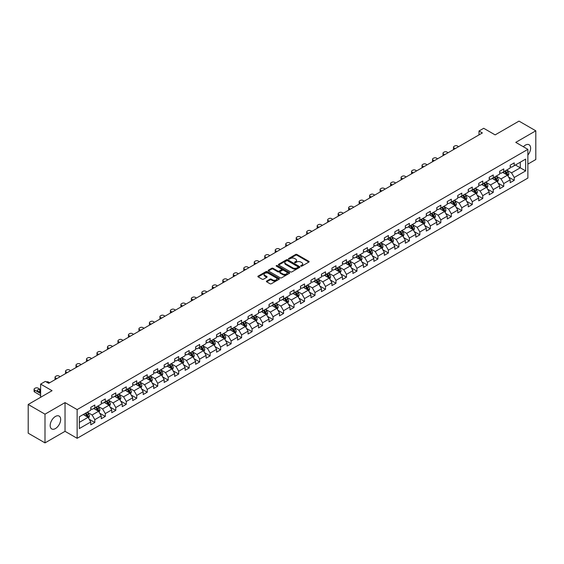 <?xml version="1.0" encoding="UTF-8"?>
<svg xmlns="http://www.w3.org/2000/svg" width="564" height="564" viewBox="0 0 564 564"><rect width="100%" height="100%" fill="white"/><g stroke="black" fill="none" stroke-linecap="round" stroke-linejoin="round"><path stroke-width="0.85" d="M300.908 266.137A0.656 0.374 0 0 0 301.832 266.137L308.839 262.091A0.931 0.536 0 0 0 309.114 261.71A0.931 0.536 0 0 0 308.839 261.329L296.967 254.477A0.931 0.536 0 0 0 295.642 254.477L288.634 258.523A0.656 0.374 0 0 0 289.558 259.052L290.467 258.531A2.989 1.727 0 0 1 294.69 258.531L295.677 259.102A2.989 1.727 0 0 1 296.551 260.321A2.989 1.727 0 0 1 295.677 261.541L294.768 262.063A0.656 0.374 0 0 0 295.691 262.598L296.601 262.077A2.989 1.727 0 0 1 300.823 262.077L301.81 262.648A2.989 1.727 0 0 1 302.685 263.86A2.989 1.727 0 0 1 301.81 265.08L300.908 265.609A0.656 0.374 0 0 0 300.908 266.137L300.908 265.609M55.42 428.569A7.417 4.279 120 0 0 60.263 422.034A7.417 4.279 120 0 0 59.128 416.091A7.417 4.279 120 0 0 55.42 416.465A7.417 4.279 120 0 0 50.577 422.993A7.417 4.279 120 0 0 51.712 428.936A7.417 4.279 120 0 0 55.42 428.569M527.869 155.079A7.417 4.279 120 0 0 529.088 144.765A7.417 4.279 120 0 0 525.38 145.131A7.417 4.279 120 0 0 523.364 146.76M266.68 281.062A0.931 0.536 0 0 0 266.405 281.443A0.931 0.536 0 0 0 266.68 281.824L270.015 283.748A0.931 0.536 0 0 0 271.333 283.748L279.117 279.25A0.931 0.536 0 0 0 279.392 278.87A0.931 0.536 0 0 0 279.117 278.489L267.244 271.637A0.931 0.536 0 0 0 265.926 271.637L258.136 276.127A0.931 0.536 0 0 0 257.868 276.508A0.931 0.536 0 0 0 258.136 276.889L262.161 279.215A0.931 0.536 0 0 0 263.48 279.215L266.814 277.291A0.931 0.536 0 0 0 267.089 276.91A0.931 0.536 0 0 0 266.814 276.529L264.819 275.373A2.496 1.438 0 0 1 264.086 274.358A2.496 1.438 0 0 1 265.63 273.025A2.496 1.438 0 0 1 268.344 273.336L276.163 277.855A2.496 1.438 0 0 1 276.896 278.87A2.496 1.438 0 0 1 275.359 280.202A2.496 1.438 0 0 1 272.638 279.892L271.333 279.138A0.931 0.536 0 0 0 270.015 279.138L266.68 281.062L266.68 281.824M527.869 164.11L535.8 159.527L535.8 130.813L519 121.112L495.136 134.888L483.708 128.289L479.005 131.01L482.368 132.949L48.701 383.323L45.339 381.384L40.636 384.098L40.636 397.289M45 414.173L45 442.888L65.036 431.326L65.036 402.604L45 414.173L28.2 404.473L52.064 390.697L40.636 384.098M65.036 402.604L77.134 409.591L527.869 149.361L527.869 178.076L77.134 438.313L77.134 409.591M535.8 130.813L515.771 142.375L527.869 149.361M290.531 271.897A0.931 0.536 0 0 0 291.849 271.897L299.639 267.406A0.931 0.536 0 0 0 299.907 267.026A0.931 0.536 0 0 0 299.639 266.645L287.76 259.785A0.931 0.536 0 0 0 286.442 259.785L278.658 264.283A0.931 0.536 0 0 0 278.383 264.664A0.931 0.536 0 0 0 278.658 265.045L290.531 271.897M276.642 266.278A0.656 0.374 0 0 1 277.305 266.37L289.367 273.336L281.591 277.826A0.931 0.536 0 0 1 280.273 277.826L268.393 270.967L271.728 269.056L271.728 268.281L268.393 270.205A0.931 0.536 0 0 0 268.126 270.586A0.931 0.536 0 0 0 268.393 270.967L268.393 270.205M271.728 269.056A0.931 0.536 0 0 1 273.046 269.056L273.046 268.281A0.931 0.536 0 0 0 271.728 268.281M273.046 268.281L277.862 271.065A0.931 0.536 0 0 0 279.187 271.065L281.394 269.789A0.931 0.536 0 0 0 281.669 269.409A0.931 0.536 0 0 0 281.394 269.028L276.381 266.13A0.656 0.374 0 0 1 277.305 265.595L289.374 272.567A0.931 0.536 0 0 1 289.649 272.948A0.931 0.536 0 0 1 289.374 273.328L289.374 272.567M45 442.888L28.2 433.187L28.2 404.473M89.197 419.235L94.808 422.478L94.808 419.644L101.259 415.922L101.259 418.749L105.292 416.422L105.292 413.588L111.75 409.866L111.75 412.7L115.782 410.366L115.782 407.539L122.233 403.81L122.233 406.644L126.265 404.317L126.265 401.483L132.716 397.754L132.716 400.588L136.749 398.262L136.749 395.427L143.2 391.705L143.2 394.539L147.239 392.206L147.239 389.379L153.69 385.649L153.69 388.483L157.723 386.157L157.723 383.323L164.173 379.593L164.173 382.427L168.206 380.101L168.206 377.267L174.657 373.544L174.657 376.378L178.689 374.045L178.689 371.218L185.147 367.488L185.147 370.322L189.18 367.996L189.18 365.162L195.63 361.432L195.63 364.266L199.663 361.94L199.663 359.106L206.114 355.383L206.114 358.218L210.146 355.884L210.146 353.05L216.604 349.327L216.604 352.162L220.637 349.835L220.637 347.001L227.088 343.272L227.088 346.106L231.12 343.779L231.12 340.945L237.571 337.223L237.571 340.057L241.603 337.723L241.603 334.889L248.054 331.167L248.054 334.001L252.087 331.674L252.087 328.84L258.545 325.111L258.545 327.945L262.577 325.618L262.577 322.784L269.028 319.062L269.028 321.889L273.061 319.562L273.061 316.728L279.511 313.006L279.511 315.84L283.544 313.513L283.544 310.679L290.002 306.95L290.002 309.784L294.034 307.458L294.034 304.623L300.485 300.901L300.485 303.728L304.518 301.402L304.518 298.567L310.968 294.845L310.968 297.679L315.001 295.353L315.001 292.519L321.452 288.789L321.452 291.623L325.484 289.297L325.484 286.463L331.942 282.74L331.942 285.567L335.975 283.241L335.975 280.407L342.426 276.684L342.426 279.518L346.458 277.185L346.458 274.358L352.909 270.628L352.909 273.462L356.941 271.136L356.941 268.302L363.399 264.579L363.399 267.406L367.432 265.08L367.432 262.246L373.883 258.523L373.883 261.358L377.915 259.024L377.915 256.197L384.366 252.468L384.366 255.302L388.399 252.975L388.399 250.141L394.849 246.419L394.849 249.246L398.882 246.919L398.882 244.085L405.34 240.363L405.34 243.197L409.372 240.863L409.372 238.036L415.823 234.307L415.823 237.141L419.856 234.814L419.856 231.98L426.306 228.251L426.306 231.085L430.339 228.758L430.339 225.924L436.797 222.202L436.797 225.036L440.829 222.702L440.829 219.875L447.28 216.146L447.28 218.98L451.313 216.654L451.313 213.819L457.764 210.09L457.764 212.924L461.796 210.598L461.796 207.763L468.247 204.041L468.247 206.875L472.279 204.542L472.279 201.715L478.737 197.985L478.737 200.819L482.77 198.493L482.77 195.659L489.221 191.929L489.221 194.763L493.253 192.437L493.253 189.603L499.704 185.88L499.704 188.714L503.737 186.381L503.737 183.547L510.194 179.824L510.194 182.658L514.227 180.332L514.227 177.498L525.648 170.899L525.648 159.104L520.276 162.206L520.276 167.797L525.648 170.899M94.808 422.478L90.776 424.805L90.776 421.971L79.348 428.569L79.348 416.775L90.776 410.176L90.776 407.342L94.808 405.015L94.808 407.85L101.259 404.12L101.259 401.286L105.292 398.959L105.292 401.794L111.75 398.064L111.75 395.237L115.782 392.904L115.782 395.738L122.233 392.015L122.233 389.181L126.265 386.855L126.265 389.689L132.716 385.959L132.716 383.125L136.749 380.799L136.749 383.633L143.2 379.903L143.2 377.076L147.239 374.743L147.239 377.577L153.69 373.854L153.69 371.02L157.723 368.694L157.723 371.528L164.173 367.798L164.173 364.964L168.206 362.638L168.206 365.472L174.657 361.743L174.657 358.916L178.689 356.582L178.689 359.416L185.147 355.694L185.147 352.86L189.18 350.533L189.18 353.36L195.63 349.638L195.63 346.804L199.663 344.477L199.663 347.311L206.114 343.582L206.114 340.755L210.146 338.421L210.146 341.255L216.604 337.533L216.604 334.699L220.637 332.372L220.637 335.199L227.088 331.477L227.088 328.643L231.12 326.316L231.12 329.15L237.571 325.421L237.571 322.594L241.603 320.26L241.603 323.094L248.054 319.372L248.054 316.538L252.087 314.211L252.087 317.038L258.545 313.316L258.545 310.482L262.577 308.156L262.577 310.99L269.028 307.26L269.028 304.426L273.061 302.1L273.061 304.934L279.511 301.211L279.511 298.377L283.544 296.051L283.544 298.878L290.002 295.155L290.002 292.321L294.034 289.995L294.034 292.829L300.485 289.099L300.485 286.265L304.518 283.939L304.518 286.773L310.968 283.05L310.968 280.216L315.001 277.89L315.001 280.717L321.452 276.994L321.452 274.16L325.484 271.834L325.484 274.668L331.942 270.939L331.942 268.104L335.975 265.778L335.975 268.612L342.426 264.89L342.426 262.056L346.458 259.722L346.458 262.556L352.909 258.834L352.909 256L356.941 253.673L356.941 256.507L363.399 252.778L363.399 249.944L367.432 247.617L367.432 250.451L373.883 246.729L373.883 243.895L377.915 241.561L377.915 244.395L384.366 240.673L384.366 237.839L388.399 235.512L388.399 238.346L394.849 234.617L394.849 231.783L398.882 229.456L398.882 232.29L405.34 228.568L405.34 225.734L409.372 223.4L409.372 226.234L415.823 222.512L415.823 219.678L419.856 217.351L419.856 220.186L426.306 216.456L426.306 213.622L430.339 211.296L430.339 214.13L436.797 210.4L436.797 207.573L440.829 205.24L440.829 208.074L447.28 204.351L447.28 201.517L451.313 199.191L451.313 202.025L457.764 198.295L457.764 195.461L461.796 193.135L461.796 195.969L468.247 192.239L468.247 189.412L472.279 187.079L472.279 189.913L478.737 186.191L478.737 183.356L482.77 181.03L482.77 183.857L489.221 180.135L489.221 177.3L493.253 174.974L493.253 177.808L499.704 174.079L499.704 171.252L503.737 168.918L503.737 171.752L510.194 168.03L510.194 165.196L514.227 162.869L514.227 165.696L525.648 159.104M93.737 408.47L98.573 411.262L92.122 414.984L87.279 412.192M90.776 408.625L92.122 409.401L94.808 407.85M92.122 414.984L94.808 419.644M98.573 411.262L101.259 415.922M104.22 402.414L109.056 405.206L102.606 408.935L97.769 406.136M101.259 402.569L102.606 403.345L105.292 401.794M102.606 408.935L105.292 413.588M109.056 405.206L111.75 409.866M114.703 396.358L119.547 399.157L113.089 402.879L108.253 400.087M111.75 396.513L113.089 397.289L115.782 395.738M113.089 402.879L115.782 407.539M119.547 399.157L122.233 403.81M125.187 390.309L130.03 393.101L123.579 396.823L118.736 394.032M122.233 390.464L123.579 391.24L126.265 389.689M123.579 396.823L126.265 401.483M130.03 393.101L132.716 397.754M135.677 384.253L140.514 387.045L134.063 390.774L129.219 387.976M132.716 384.408L134.063 385.184L136.749 383.633M134.063 390.774L136.749 395.427M140.514 387.045L143.2 391.705M146.161 378.197L150.997 380.996L144.546 384.719L139.71 381.927M143.2 378.352L144.546 379.128L147.239 377.577M144.546 384.719L147.239 389.379M150.997 380.996L153.69 385.649M156.644 372.148L161.487 374.94L155.029 378.663L150.193 375.871M153.69 372.303L155.029 373.079L157.723 371.528M155.029 378.663L157.723 383.323M161.487 374.94L164.173 379.593M167.134 366.092L171.971 368.884L165.52 372.614L160.677 369.815M164.173 366.248L165.52 367.023L168.206 365.472M165.52 372.614L168.206 377.267M171.971 368.884L174.657 373.544M177.618 360.036L182.454 362.835L176.003 366.558L171.167 363.766M174.657 360.192L176.003 360.967L178.689 359.416M176.003 366.558L178.689 371.218M182.454 362.835L185.147 367.488M188.101 353.988L192.944 356.779L186.487 360.502L181.65 357.71M185.147 354.143L186.487 354.918L189.18 353.36M186.487 360.502L189.18 365.162M192.944 356.779L195.63 361.432M198.584 347.932L203.428 350.723L196.977 354.453L192.134 351.654M195.63 348.087L196.977 348.862L199.663 347.311M196.977 354.453L199.663 359.106M203.428 350.723L206.114 355.383M209.075 341.876L213.911 344.674L207.46 348.397L202.617 345.605M206.114 342.031L207.46 342.806L210.146 341.255M207.46 348.397L210.146 353.05M213.911 344.674L216.604 349.327M219.558 335.827L224.394 338.619L217.944 342.341L213.107 339.549M216.604 335.982L217.944 336.757L220.637 335.199M217.944 342.341L220.637 347.001M224.394 338.619L227.088 343.272M230.041 329.771L234.885 332.563L228.427 336.292L223.591 333.493M227.088 329.926L228.427 330.701L231.12 329.15M228.427 336.292L231.12 340.945M234.885 332.563L237.571 337.223M240.532 323.715L245.368 326.507L238.917 330.236L234.074 327.444M237.571 323.87L238.917 324.645L241.603 323.094M238.917 330.236L241.603 334.889M245.368 326.507L248.054 331.167M251.015 317.659L255.852 320.458L249.401 324.18L244.564 321.388M248.054 317.821L249.401 318.597L252.087 317.038M249.401 324.18L252.087 328.84M255.852 320.458L258.545 325.111M261.499 311.61L266.342 314.402L259.884 318.131L255.048 315.332M258.545 311.765L259.884 312.541L262.577 310.99M259.884 318.131L262.577 322.784M266.342 314.402L269.028 319.062M271.982 305.554L276.825 308.346L270.375 312.075L265.531 309.283M269.028 305.709L270.375 306.485L273.061 304.934M270.375 312.075L273.061 316.728M276.825 308.346L279.511 313.006M282.472 299.498L287.309 302.297L280.858 306.019L276.015 303.228M279.511 299.653L280.858 300.436L283.544 298.878M280.858 306.019L283.544 310.679M287.309 302.297L290.002 306.95M292.956 293.449L297.792 296.241L291.341 299.97L286.505 297.172M290.002 293.604L291.341 294.38L294.034 292.829M291.341 299.97L294.034 304.623M297.792 296.241L300.485 300.901M301.832 293.914L296.988 291.123M304.518 298.567L301.825 293.914L308.282 290.185L303.439 287.393M300.485 287.548L301.832 288.324M308.282 290.185L310.968 294.845M304.518 286.773L301.825 288.324M313.929 281.337L318.766 284.136L312.315 287.859L307.472 285.067M310.968 281.492L312.315 282.275L315.001 280.717M312.315 287.859L315.001 292.519M318.766 284.136L321.452 288.789M324.413 275.288L329.249 278.08L322.798 281.803L317.962 279.011M321.452 275.443L322.798 276.219L325.484 274.668M322.798 281.803L325.484 286.463M329.249 278.08L331.942 282.74M334.896 269.232L339.739 272.024L333.282 275.754L328.445 272.955M331.942 269.388L333.282 270.163L335.975 268.612M333.282 275.754L335.975 280.407M339.739 272.024L342.426 276.684M345.379 263.176L350.223 265.975L343.772 269.698L338.929 266.906M342.426 263.332L343.772 264.107L346.458 262.556M343.772 269.698L346.458 274.358M350.223 265.975L352.909 270.628M355.87 257.128L360.706 259.919L354.255 263.642L349.412 260.85M352.909 257.283L354.255 258.058L356.941 256.507M354.255 263.642L356.941 268.302M360.706 259.919L363.399 264.579M366.353 251.072L371.19 253.863L364.739 257.593L359.902 254.794M363.399 251.227L364.739 252.002L367.432 250.451M364.739 257.593L367.432 262.246M371.19 253.863L373.883 258.523M376.837 245.016L381.68 247.815L375.229 251.537L370.386 248.745M373.883 245.171L375.229 245.946L377.915 244.395M375.229 251.537L377.915 256.197M381.68 247.815L384.366 252.468M387.327 238.967L392.163 241.759L385.713 245.481L380.869 242.689M384.366 239.122L385.713 239.897L388.399 238.346M385.713 245.481L388.399 250.141M392.163 241.759L394.849 246.419M397.81 232.911L402.647 235.703L396.196 239.432L391.36 236.633M394.849 233.066L396.196 233.841L398.882 232.29M396.196 239.432L398.882 244.085M402.647 235.703L405.34 240.363M408.294 226.855L413.137 229.654L406.679 233.376L401.843 230.584M405.34 227.01L406.679 227.786L409.372 226.234M406.679 233.376L409.372 238.036M413.137 229.654L415.823 234.307M418.777 220.806L423.62 223.598L417.17 227.32L412.326 224.528M415.823 220.961L417.17 221.737L419.856 220.186M417.17 227.32L419.856 231.98M423.62 223.598L426.306 228.251M429.267 214.75L434.104 217.542L427.653 221.271L422.817 218.472M426.306 214.905L427.653 215.681L430.339 214.13M427.653 221.271L430.339 225.924M434.104 217.542L436.797 222.202M439.751 208.694L444.587 211.493L438.136 215.215L433.3 212.424M436.797 208.849L438.136 209.625L440.829 208.074M438.136 215.215L440.829 219.875M444.587 211.493L447.28 216.146M450.234 202.645L455.077 205.437L448.627 209.159L443.783 206.368M447.28 202.8L448.627 203.576L451.313 202.025M448.627 209.159L451.313 213.819M455.077 205.437L457.764 210.09M460.725 196.589L465.561 199.381L459.11 203.111L454.267 200.312M457.764 196.744L459.11 197.52L461.796 195.969M459.11 203.111L461.796 207.763M465.561 199.381L468.247 204.041M471.208 190.533L476.044 193.332L469.593 197.055L464.757 194.263M468.247 190.688L469.593 191.464L472.279 189.913M469.593 197.055L472.279 201.715M476.044 193.332L478.737 197.985M481.691 184.484L486.535 187.276L480.077 190.999L475.24 188.207M478.737 184.639L480.077 185.415L482.77 183.857M480.077 190.999L482.77 195.659M486.535 187.276L489.221 191.929M492.175 178.428L497.018 181.22L490.567 184.95L485.724 182.151M489.221 178.584L490.567 179.359L493.253 177.808M490.567 184.95L493.253 189.603M497.018 181.22L499.704 185.88M502.665 172.373L507.501 175.171L501.051 178.894L496.214 176.102M499.704 172.528L501.051 173.303L503.737 171.752M501.051 178.894L503.737 183.547M507.501 175.171L510.194 179.824M515.433 164.998L520.276 167.797L511.534 172.838L506.698 170.046M510.194 166.479L511.534 167.254L514.227 165.696M511.534 172.838L514.227 177.498M65.036 431.326L77.134 438.313M479.005 131.01L479.005 134.888M79.348 422.358L88.09 417.318L83.246 414.519M88.09 417.318L90.776 421.971M508.615 177.089L514.227 180.332M498.125 183.145L503.737 186.381M487.641 189.194L493.253 192.437M477.158 195.25L482.77 198.493M466.668 201.306L472.279 204.542M456.184 207.355L461.796 210.598M445.701 213.411L451.313 216.654M435.218 219.466L440.829 222.702M424.727 225.515L430.339 228.758M414.244 231.571L419.856 234.814M403.761 237.627L409.372 240.863M393.27 243.676L398.882 246.919M382.787 249.732L388.399 252.975M372.303 255.788L377.915 259.024M361.82 261.844L367.432 265.08M351.33 267.893L356.941 271.136M340.846 273.949L346.458 277.185M330.363 280.005L335.975 283.241M319.873 286.054L325.484 289.297M309.389 292.11L315.001 295.353M298.906 298.166L304.518 301.402M288.416 304.215L294.034 307.458M277.932 310.271L283.544 313.513M267.449 316.326L273.061 319.562M256.965 322.375L262.577 325.618M246.475 328.431L252.087 331.674M235.992 334.487L241.603 337.723M225.508 340.536L231.12 343.779M215.018 346.592L220.637 349.835M204.535 352.648L210.146 355.884M194.051 358.697L199.663 361.94M183.568 364.753L189.18 367.996M173.077 370.809L178.689 374.045M162.594 376.858L168.206 380.101M152.111 382.914L157.723 386.157M141.62 388.97L147.239 392.206M131.137 395.019L136.749 398.262M120.654 401.074L126.265 404.317M110.17 407.13L115.782 410.366M99.68 413.179L105.292 416.422M301.169 266.229L301.81 265.856A2.989 1.727 0 0 0 302.685 264.643L302.685 263.86M296.551 260.321L296.551 261.097A2.989 1.727 0 0 1 295.677 262.316L295.028 262.69M308.839 261.329L308.839 262.091L296.967 255.252A0.931 0.536 0 0 0 295.642 255.252L288.895 259.144M299.639 266.645L299.639 267.406L287.76 260.561A0.931 0.536 0 0 0 286.442 260.561L278.665 265.052L278.658 264.283M297.989 267.294A0.656 0.374 0 0 0 297.989 266.758L287.562 260.737A0.656 0.374 0 0 0 286.639 260.737L285.68 261.294A2.989 1.727 0 0 0 284.806 262.514A2.989 1.727 0 0 0 285.68 263.733L292.808 267.844A2.989 1.727 0 0 0 297.031 267.844L297.989 267.294L297.989 268.069A0.656 0.374 0 0 0 298.18 267.801L298.18 267.026M284.806 262.514L284.806 263.289A2.989 1.727 0 0 0 285.68 264.509L285.68 263.733M297.989 268.069L297.031 268.619A2.989 1.727 0 0 1 292.808 268.619L285.68 264.509M273.046 269.056L277.862 271.841A0.931 0.536 0 0 0 279.187 271.841L281.394 270.565A0.931 0.536 0 0 0 281.669 270.184L281.669 269.409M282.86 273.949A2.496 1.438 0 0 0 285.581 274.259A2.496 1.438 0 0 0 287.125 272.927A2.496 1.438 0 0 0 286.392 271.911L283.636 270.318A0.931 0.536 0 0 0 282.317 270.318L280.111 271.594A0.931 0.536 0 0 0 279.836 271.975A0.931 0.536 0 0 0 280.111 272.356L282.86 273.949L282.86 274.724A2.496 1.438 0 0 0 285.581 275.035A2.496 1.438 0 0 0 287.125 273.702L287.125 272.927M279.836 271.975L279.836 272.75A0.931 0.536 0 0 0 280.111 273.131L280.111 272.356M282.86 274.724L280.111 273.131M276.896 278.87L276.896 279.645A2.496 1.438 0 0 1 275.359 280.978A2.496 1.438 0 0 1 272.638 280.668L271.333 279.913A0.931 0.536 0 0 0 270.015 279.913L266.694 281.831M264.086 274.358L264.086 275.133A2.496 1.438 0 0 0 264.819 276.156L264.819 275.373M266.8 277.298L264.819 276.156M279.117 278.489L279.117 279.25L267.244 272.412A0.931 0.536 0 0 0 265.926 272.412L258.15 276.896L258.136 276.127M508.037 176.088L508.834 174.072A2.517 1.452 -120 0 0 508.03 171.928L506.641 170.074M455.247 148.607L454.055 147.916A1.903 1.1 0 0 1 453.498 147.141A1.903 1.1 0 0 1 454.055 146.365L454.725 145.977A1.903 1.1 0 0 1 457.418 145.977L458.602 146.668M504.223 173.275L503.278 172.02M453.653 149.523A1.903 1.1 180 0 1 453.498 149.086L453.498 147.141M504.561 171.28L505.943 173.134A2.517 1.452 60 0 1 506.669 174.65L507.473 174.184A2.517 1.452 -120 0 0 506.754 172.669L505.365 170.814M504.738 171.181L506.275 173.233A1.283 0.74 60 0 1 506.507 173.62L507.473 174.184M497.547 182.144L498.35 180.127A2.517 1.452 -120 0 0 497.547 177.984L496.158 176.13M444.756 154.656L443.572 153.972A1.903 1.1 0 0 1 443.015 153.196A1.903 1.1 0 0 1 443.572 152.421L444.242 152.033A1.903 1.1 0 0 1 446.928 152.033L448.119 152.717M493.74 179.331L492.795 178.069M443.17 155.572A1.903 1.1 180 0 1 443.015 155.135L443.015 153.196M494.071 177.336L495.46 179.183A2.517 1.452 60 0 1 496.179 180.699L496.99 180.233A2.517 1.452 -120 0 0 496.271 178.718L494.882 176.87M494.247 177.23L495.791 179.289A1.283 0.74 60 0 1 496.024 179.676L496.99 180.233M487.063 188.193L487.86 186.183A2.517 1.452 -120 0 0 487.056 184.033L485.674 182.186M434.273 160.712L433.081 160.028A1.903 1.1 0 0 1 432.525 159.252A1.903 1.1 0 0 1 433.081 158.477L433.758 158.089A1.903 1.1 0 0 1 436.444 158.089L437.636 158.773M483.256 185.38L482.312 184.125M432.687 161.628A1.903 1.1 180 0 1 432.525 161.191L432.525 159.252M483.588 183.385L484.977 185.239A2.517 1.452 60 0 1 485.696 186.754L486.499 186.289A2.517 1.452 -120 0 0 485.78 184.773L484.391 182.919M483.764 183.286L485.301 185.337A1.283 0.74 60 0 1 485.534 185.732L486.499 186.289M476.58 194.249L477.377 192.232A2.517 1.452 -120 0 0 476.573 190.089L475.184 188.235M423.79 166.768L422.598 166.077A1.903 1.1 0 0 1 422.041 165.301A1.903 1.1 0 0 1 422.598 164.526L423.268 164.138A1.903 1.1 0 0 1 425.961 164.138L427.145 164.829M472.766 191.436L471.828 190.181M422.203 167.684A1.903 1.1 180 0 1 422.041 167.247L422.041 165.301M473.104 189.441L474.493 191.295A2.517 1.452 60 0 1 475.212 192.81L476.016 192.345A2.517 1.452 -120 0 0 475.297 190.829L473.908 188.975M473.281 189.342L474.817 191.393A1.283 0.74 60 0 1 475.05 191.781L476.016 192.345M466.09 200.305L466.893 198.288A2.517 1.452 -120 0 0 466.09 196.145L464.701 194.291M413.299 172.824L412.115 172.133A1.903 1.1 0 0 1 411.558 171.357A1.903 1.1 0 0 1 412.115 170.582L412.785 170.194A1.903 1.1 0 0 1 415.471 170.194L416.662 170.878M462.283 197.492L461.338 196.23M411.713 173.74A1.903 1.1 180 0 1 411.558 173.296L411.558 171.357M462.614 195.496L464.003 197.344A2.517 1.452 60 0 1 464.729 198.859L465.533 198.394A2.517 1.452 -120 0 0 464.814 196.878L463.425 195.031M462.79 195.391L464.334 197.449A1.283 0.74 60 0 1 464.567 197.837L465.533 198.394M455.606 206.353L456.41 204.344A2.517 1.452 -120 0 0 455.599 202.194L454.217 200.347M402.816 178.873L401.624 178.189A1.903 1.1 0 0 1 401.067 177.413A1.903 1.1 0 0 1 401.624 176.638L402.301 176.25A1.903 1.1 0 0 1 404.987 176.25L406.179 176.934M451.799 203.541L450.855 202.286M401.23 179.789A1.903 1.1 180 0 1 401.067 179.352L401.067 177.413M452.131 201.545L453.519 203.4A2.517 1.452 60 0 1 454.239 204.915L455.049 204.45A2.517 1.452 -120 0 0 454.323 202.934L452.941 201.08M452.307 201.447L453.844 203.498A1.283 0.74 60 0 1 454.076 203.893L455.049 204.45M445.123 212.409L445.92 210.393A2.517 1.452 -120 0 0 445.116 208.25L443.727 206.396M392.332 184.929L391.141 184.238A1.903 1.1 0 0 1 390.584 183.462A1.903 1.1 0 0 1 391.141 182.687L391.811 182.299A1.903 1.1 0 0 1 394.504 182.299L395.695 182.99M441.309 209.596L440.371 208.342M390.746 185.845A1.903 1.1 180 0 1 390.584 185.408L390.584 183.462M441.647 207.601L443.036 209.456A2.517 1.452 60 0 1 443.755 210.971L444.559 210.506A2.517 1.452 -120 0 0 443.84 208.99L442.451 207.136M441.824 207.503L443.36 209.554A1.283 0.74 60 0 1 443.593 209.942L444.559 210.506M434.64 218.465L435.436 216.449A2.517 1.452 -120 0 0 434.632 214.306L433.244 212.452M381.849 190.984L380.658 190.294A1.903 1.1 0 0 1 380.101 189.518A1.903 1.1 0 0 1 380.658 188.743L381.327 188.355A1.903 1.1 0 0 1 384.021 188.355L385.205 189.039M430.825 215.652L429.881 214.391M380.256 191.901A1.903 1.1 180 0 1 380.101 191.457L380.101 189.518M431.164 213.657L432.546 215.504A2.517 1.452 60 0 1 433.272 217.02L434.076 216.555A2.517 1.452 -120 0 0 433.356 215.039L431.968 213.192M431.333 213.552L432.877 215.61A1.283 0.74 60 0 1 433.11 215.998L434.076 216.555M424.149 224.514L424.953 222.505A2.517 1.452 -120 0 0 424.149 220.355L422.76 218.508M371.359 197.033L370.174 196.35A1.903 1.1 0 0 1 369.617 195.574A1.903 1.1 0 0 1 370.174 194.799L370.844 194.411A1.903 1.1 0 0 1 373.53 194.411L374.722 195.095M420.342 221.701L419.397 220.446M369.772 197.95A1.903 1.1 180 0 1 369.617 197.513L369.617 195.574M420.673 219.706L422.062 221.56A2.517 1.452 60 0 1 422.781 223.076L423.592 222.611A2.517 1.452 -120 0 0 422.866 221.095L421.484 219.241M420.85 219.607L422.394 221.659A1.283 0.74 60 0 1 422.626 222.054L423.592 222.611M413.666 230.57L414.462 228.554A2.517 1.452 -120 0 0 413.659 226.411L412.277 224.557M360.875 203.089L359.684 202.398A1.903 1.1 0 0 1 359.127 201.623A1.903 1.1 0 0 1 359.684 200.847L360.361 200.46A1.903 1.1 0 0 1 363.047 200.46L364.238 201.151M409.859 227.757L408.914 226.502M359.289 204.006A1.903 1.1 180 0 1 359.127 203.569L359.127 201.623M410.19 225.762L411.579 227.616A2.517 1.452 60 0 1 412.298 229.132L413.102 228.667A2.517 1.452 -120 0 0 412.383 227.151L410.994 225.297M410.366 225.663L411.903 227.715A1.283 0.74 60 0 1 412.136 228.103L413.102 228.667M403.182 236.626L403.979 234.61A2.517 1.452 -120 0 0 403.175 232.467L401.787 230.613M350.392 209.145L349.201 208.454A1.903 1.1 0 0 1 348.644 207.679A1.903 1.1 0 0 1 349.201 206.903L349.87 206.516A1.903 1.1 0 0 1 352.563 206.516L353.748 207.199M399.368 233.813L398.431 232.551M348.806 210.062A1.903 1.1 180 0 1 348.644 209.618L348.644 207.679M399.707 231.818L401.096 233.665A2.517 1.452 60 0 1 401.815 235.181L402.618 234.716A2.517 1.452 -120 0 0 401.899 233.2L400.51 231.353M399.883 231.712L401.42 233.771A1.283 0.74 60 0 1 401.653 234.159L402.618 234.716M392.692 242.675L393.496 240.666A2.517 1.452 -120 0 0 392.692 238.523L391.303 236.668M339.902 215.194L338.717 214.51A1.903 1.1 0 0 1 338.16 213.735A1.903 1.1 0 0 1 338.717 212.959L339.387 212.572A1.903 1.1 0 0 1 342.073 212.572L343.264 213.255M388.885 239.862L387.94 238.607M338.315 216.111A1.903 1.1 180 0 1 338.16 215.674L338.16 213.735M389.216 237.867L390.605 239.721A2.517 1.452 60 0 1 391.324 241.237L392.135 240.772A2.517 1.452 -120 0 0 391.416 239.256L390.027 237.402M389.393 237.768L390.937 239.827A1.283 0.74 60 0 1 391.169 240.215L392.135 240.772M382.209 248.731L383.005 246.715A2.517 1.452 -120 0 0 382.202 244.572L380.82 242.724M329.418 221.25L328.227 220.566A1.903 1.1 0 0 1 327.67 219.784A1.903 1.1 0 0 1 328.227 219.008L328.904 218.62A1.903 1.1 0 0 1 331.59 218.62L332.781 219.311M378.402 245.918L377.457 244.663M327.832 222.167A1.903 1.1 180 0 1 327.67 221.73L327.67 219.784M378.733 243.923L380.122 245.777A2.517 1.452 60 0 1 380.841 247.293L381.652 246.828A2.517 1.452 -120 0 0 380.926 245.312L379.544 243.458M378.909 243.824L380.446 245.876A1.283 0.74 60 0 1 380.679 246.264L381.652 246.828M371.725 254.787L372.522 252.771A2.517 1.452 -120 0 0 371.718 250.627L370.329 248.773M318.935 227.306L317.743 226.615A1.903 1.1 0 0 1 317.187 225.84A1.903 1.1 0 0 1 317.743 225.064L318.413 224.676A1.903 1.1 0 0 1 321.106 224.676L322.298 225.36M367.911 251.974L366.974 250.712M317.349 228.223A1.903 1.1 180 0 1 317.187 227.778L317.187 225.84M368.25 249.979L369.639 251.826A2.517 1.452 60 0 1 370.358 253.342L371.161 252.876A2.517 1.452 -120 0 0 370.442 251.361L369.053 249.514M368.426 249.873L369.963 251.932A1.283 0.74 60 0 1 370.195 252.319L371.161 252.876M361.242 260.836L362.039 258.827A2.517 1.452 -120 0 0 361.235 256.683L359.846 254.829M308.452 233.355L307.26 232.671A1.903 1.1 0 0 1 306.703 231.896A1.903 1.1 0 0 1 307.26 231.12L307.93 230.732A1.903 1.1 0 0 1 310.623 230.732L311.807 231.416M357.428 258.03L356.483 256.768M306.858 234.272A1.903 1.1 180 0 1 306.703 233.834L306.703 231.896M357.766 256.028L359.148 257.882A2.517 1.452 60 0 1 359.874 259.398L360.678 258.932A2.517 1.452 -120 0 0 359.959 257.417L358.57 255.562M357.936 255.929L359.479 257.988A1.283 0.74 60 0 1 359.712 258.375L360.678 258.932M350.752 266.892L351.555 264.876A2.517 1.452 -120 0 0 350.752 262.732L349.363 260.885M297.961 239.411L296.777 238.727A1.903 1.1 0 0 1 296.22 237.945A1.903 1.1 0 0 1 296.777 237.169L297.447 236.781A1.903 1.1 0 0 1 300.133 236.781L301.324 237.472M346.945 264.079L346 262.824M296.375 240.327A1.903 1.1 180 0 1 296.22 239.89L296.22 237.945M347.276 262.084L348.665 263.938A2.517 1.452 60 0 1 349.384 265.454L350.195 264.988A2.517 1.452 -120 0 0 349.468 263.473L348.087 261.618M347.452 261.985L348.989 264.037A1.283 0.74 60 0 1 349.229 264.431L350.195 264.988M340.268 272.948L341.065 270.931A2.517 1.452 -120 0 0 340.261 268.788L338.879 266.934M287.478 245.467L286.286 244.776A1.903 1.1 0 0 1 285.729 244A1.903 1.1 0 0 1 286.286 243.225L286.963 242.837A1.903 1.1 0 0 1 289.649 242.837L290.841 243.521M336.461 270.135L335.517 268.873M285.892 246.383A1.903 1.1 180 0 1 285.729 245.939L285.729 244M336.793 268.14L338.181 269.994A2.517 1.452 60 0 1 338.901 271.503L339.704 271.037A2.517 1.452 -120 0 0 338.985 269.522L337.596 267.674M336.969 268.034L338.506 270.093A1.283 0.74 60 0 1 338.738 270.48L339.704 271.037M329.785 279.004L330.582 276.987A2.517 1.452 -120 0 0 329.778 274.844L328.389 272.99M276.994 251.516L275.803 250.832A1.903 1.1 0 0 1 275.246 250.056A1.903 1.1 0 0 1 275.803 249.281L276.473 248.893A1.903 1.1 0 0 1 279.166 248.893L280.35 249.577M325.971 276.191L325.033 274.929M275.408 252.432A1.903 1.1 180 0 1 275.246 251.995L275.246 250.056M326.309 274.196L327.691 276.043A2.517 1.452 60 0 1 328.417 277.558L329.221 277.093A2.517 1.452 -120 0 0 328.502 275.577L327.113 273.723M326.486 274.09L328.022 276.148A1.283 0.74 60 0 1 328.255 276.536L329.221 277.093M319.294 285.053L320.098 283.043A2.517 1.452 -120 0 0 319.294 280.893L317.906 279.046M266.504 257.572L265.32 256.888A1.903 1.1 0 0 1 264.763 256.112A1.903 1.1 0 0 1 265.32 255.33L265.989 254.942A1.903 1.1 0 0 1 268.675 254.942L269.867 255.633M315.487 282.24L314.543 280.985M264.918 258.488A1.903 1.1 180 0 1 264.763 258.051L264.763 256.112M315.819 280.245L317.208 282.099A2.517 1.452 60 0 1 317.927 283.614L318.738 283.149A2.517 1.452 -120 0 0 318.018 281.633L316.63 279.779M315.995 280.146L317.539 282.197A1.283 0.74 60 0 1 317.772 282.592L318.738 283.149M308.811 291.109L309.608 289.092A2.517 1.452 -120 0 0 308.804 286.949L307.422 285.095M256.021 263.628L254.829 262.937A1.903 1.1 0 0 1 254.272 262.161A1.903 1.1 0 0 1 254.829 261.386L255.506 260.998A1.903 1.1 0 0 1 258.192 260.998L259.384 261.682M305.004 288.296L304.059 287.034M254.434 264.544A1.903 1.1 180 0 1 254.272 264.1L254.272 262.161M305.336 286.3L306.724 288.155A2.517 1.452 60 0 1 307.443 289.663L308.254 289.198A2.517 1.452 -120 0 0 307.528 287.689L306.146 285.835M305.512 286.202L307.049 288.253A1.283 0.74 60 0 1 307.281 288.641L308.254 289.198M298.328 297.165L299.124 295.148A2.517 1.452 -120 0 0 298.321 293.005L296.932 291.151M245.537 269.677L244.346 268.993A1.903 1.1 0 0 1 243.789 268.217A1.903 1.1 0 0 1 244.346 267.442L245.016 267.054A1.903 1.1 0 0 1 247.709 267.054L248.9 267.738M294.514 294.352L293.576 293.09M243.951 270.593A1.903 1.1 180 0 1 243.789 270.156L243.789 268.217M294.852 292.356L296.241 294.204A2.517 1.452 60 0 1 296.96 295.719L297.764 295.254A2.517 1.452 -120 0 0 297.045 293.738L295.656 291.891M295.028 292.251L296.565 294.309A1.283 0.74 60 0 1 296.798 294.697L297.764 295.254M287.837 303.213L288.641 301.204A2.517 1.452 -120 0 0 287.837 299.054L286.449 297.207M235.054 275.733L233.863 275.049A1.903 1.1 0 0 1 233.306 274.273A1.903 1.1 0 0 1 233.863 273.491L234.532 273.103A1.903 1.1 0 0 1 237.225 273.103L238.41 273.794M284.03 300.401L283.086 299.146M233.461 276.649A1.903 1.1 180 0 1 233.306 276.212L233.306 274.273M284.369 298.405L285.751 300.259A2.517 1.452 60 0 1 286.477 301.775L287.28 301.31A2.517 1.452 -120 0 0 286.561 299.794L285.172 297.94M284.538 298.307L286.082 300.358A1.283 0.74 60 0 1 286.315 300.753L287.28 301.31M277.354 309.269L278.158 307.253A2.517 1.452 -120 0 0 277.354 305.11L275.965 303.256M224.564 281.788L223.379 281.098A1.903 1.1 0 0 1 222.822 280.322A1.903 1.1 0 0 1 223.379 279.547L224.049 279.159A1.903 1.1 0 0 1 226.735 279.159L227.927 279.85M273.547 306.456L272.602 305.202M222.977 282.705A1.903 1.1 180 0 1 222.822 282.261L222.822 280.322M273.878 304.461L275.267 306.315A2.517 1.452 60 0 1 275.986 307.831L276.797 307.359A2.517 1.452 -120 0 0 276.071 305.85L274.689 303.996M274.055 304.363L275.592 306.414A1.283 0.74 60 0 1 275.831 306.802L276.797 307.359M266.871 315.325L267.667 313.309A2.517 1.452 -120 0 0 266.864 311.166L265.482 309.312M214.08 287.837L212.889 287.154A1.903 1.1 0 0 1 212.332 286.378A1.903 1.1 0 0 1 212.889 285.603L213.566 285.215A1.903 1.1 0 0 1 216.252 285.215L217.443 285.899M263.064 312.512L262.119 311.25M212.494 288.754A1.903 1.1 180 0 1 212.332 288.317L212.332 286.378M263.395 310.517L264.784 312.364A2.517 1.452 60 0 1 265.503 313.88L266.307 313.415A2.517 1.452 -120 0 0 265.588 311.899L264.199 310.052M263.571 310.411L265.108 312.47A1.283 0.74 60 0 1 265.341 312.858L266.307 313.415M256.387 321.374L257.184 319.365A2.517 1.452 -120 0 0 256.38 317.215L254.991 315.368M203.597 293.893L202.406 293.209A1.903 1.1 0 0 1 201.849 292.434A1.903 1.1 0 0 1 202.406 291.651L203.075 291.264A1.903 1.1 0 0 1 205.768 291.264L206.953 291.955M252.573 318.561L251.636 317.306M202.004 294.81A1.903 1.1 180 0 1 201.849 294.373L201.849 292.434M252.912 316.566L254.293 318.42A2.517 1.452 60 0 1 255.02 319.936L255.823 319.471A2.517 1.452 -120 0 0 255.104 317.955L253.715 316.101M253.088 316.467L254.625 318.519A1.283 0.74 60 0 1 254.857 318.914L255.823 319.471M245.897 327.43L246.701 325.414A2.517 1.452 -120 0 0 245.897 323.271L244.508 321.417M193.107 299.949L191.922 299.258A1.903 1.1 0 0 1 191.365 298.483A1.903 1.1 0 0 1 191.922 297.707L192.592 297.32A1.903 1.1 0 0 1 195.278 297.32L196.469 298.011M242.09 324.617L241.145 323.362M191.52 300.866A1.903 1.1 180 0 1 191.365 300.422L191.365 298.483M242.421 322.622L243.81 324.476A2.517 1.452 60 0 1 244.529 325.992L245.34 325.52A2.517 1.452 -120 0 0 244.621 324.011L243.232 322.157M242.598 322.523L244.142 324.575A1.283 0.74 60 0 1 244.374 324.963L245.34 325.52M235.414 333.486L236.21 331.47A2.517 1.452 -120 0 0 235.407 329.327L234.025 327.472M182.623 305.998L181.432 305.314A1.903 1.1 0 0 1 180.875 304.539A1.903 1.1 0 0 1 181.432 303.763L182.109 303.376A1.903 1.1 0 0 1 184.795 303.376L185.986 304.059M231.607 330.673L230.662 329.411M181.037 306.915A1.903 1.1 180 0 1 180.875 306.478L180.875 304.539M231.938 328.678L233.327 330.525A2.517 1.452 60 0 1 234.046 332.041L234.857 331.576A2.517 1.452 -120 0 0 234.131 330.06L232.749 328.213M232.114 328.572L233.651 330.631A1.283 0.74 60 0 1 233.884 331.019L234.857 331.576M224.93 339.535L225.727 337.526A2.517 1.452 -120 0 0 224.923 335.376L223.534 333.528M172.14 312.054L170.948 311.37A1.903 1.1 0 0 1 170.391 310.595A1.903 1.1 0 0 1 170.948 309.819L171.618 309.424A1.903 1.1 0 0 1 174.311 309.424L175.503 310.115M221.116 336.722L220.179 335.467M170.554 312.971A1.903 1.1 180 0 1 170.391 312.534L170.391 310.595M221.455 334.727L222.843 336.581A2.517 1.452 60 0 1 223.563 338.097L224.366 337.632A2.517 1.452 -120 0 0 223.647 336.116L222.258 334.262M221.631 334.628L223.168 336.68A1.283 0.74 60 0 1 223.4 337.075L224.366 337.632M214.44 345.591L215.244 343.575A2.517 1.452 -120 0 0 214.44 341.431L213.051 339.577M161.656 318.11L160.465 317.419A1.903 1.1 0 0 1 159.908 316.644A1.903 1.1 0 0 1 160.465 315.868L161.135 315.48A1.903 1.1 0 0 1 163.828 315.48L165.012 316.171M210.633 342.778L209.688 341.523M160.063 319.027A1.903 1.1 180 0 1 159.908 318.589L159.908 316.644M210.971 340.783L212.353 342.637A2.517 1.452 60 0 1 213.079 344.153L213.883 343.688A2.517 1.452 -120 0 0 213.164 342.172L211.775 340.318M211.14 340.684L212.684 342.736A1.283 0.74 60 0 1 212.917 343.123L213.883 343.688M203.957 351.647L204.76 349.631A2.517 1.452 -120 0 0 203.957 347.487L202.568 345.633M151.166 324.159L149.982 323.475A1.903 1.1 0 0 1 149.425 322.7A1.903 1.1 0 0 1 149.982 321.924L150.651 321.536A1.903 1.1 0 0 1 153.337 321.536L154.529 322.22M200.149 348.834L199.205 347.572M149.58 325.075A1.903 1.1 180 0 1 149.425 324.638L149.425 322.7M200.481 346.839L201.87 348.686A2.517 1.452 60 0 1 202.589 350.202L203.4 349.736A2.517 1.452 -120 0 0 202.673 348.221L201.292 346.374M200.657 346.733L202.194 348.792A1.283 0.74 60 0 1 202.434 349.179L203.4 349.736M193.473 357.696L194.27 355.687A2.517 1.452 -120 0 0 193.466 353.536L192.084 351.689M140.683 330.215L139.491 329.531A1.903 1.1 0 0 1 138.934 328.756A1.903 1.1 0 0 1 139.491 327.98L140.168 327.592A1.903 1.1 0 0 1 142.854 327.592L144.046 328.276M189.659 354.883L188.721 353.628M139.096 331.131A1.903 1.1 180 0 1 138.934 330.694L138.934 328.756M189.998 352.888L191.386 354.742A2.517 1.452 60 0 1 192.105 356.258L192.909 355.792A2.517 1.452 -120 0 0 192.19 354.277L190.801 352.422M190.174 352.789L191.711 354.841A1.283 0.74 60 0 1 191.943 355.235L192.909 355.792M182.99 363.752L183.786 361.736A2.517 1.452 -120 0 0 182.983 359.592L181.594 357.738M130.199 336.271L129.008 335.58A1.903 1.1 0 0 1 128.451 334.804A1.903 1.1 0 0 1 129.008 334.029L129.678 333.641A1.903 1.1 0 0 1 132.371 333.641L133.555 334.332M179.176 360.939L178.238 359.684M128.606 337.187A1.903 1.1 180 0 1 128.451 336.75L128.451 334.804M179.514 358.944L180.896 360.798A2.517 1.452 60 0 1 181.622 362.314L182.426 361.848A2.517 1.452 -120 0 0 181.707 360.333L180.318 358.478M179.69 358.845L181.227 360.897A1.283 0.74 60 0 1 181.46 361.284L182.426 361.848M172.499 369.808L173.303 367.791A2.517 1.452 -120 0 0 172.499 365.648L171.111 363.794M119.709 342.32L118.525 341.636A1.903 1.1 0 0 1 117.968 340.86A1.903 1.1 0 0 1 118.525 340.085L119.194 339.697A1.903 1.1 0 0 1 121.88 339.697L123.072 340.381M168.692 366.995L167.748 365.733M118.123 343.243A1.903 1.1 180 0 1 117.968 342.799L117.968 340.86M169.024 365L170.413 366.847A2.517 1.452 60 0 1 171.132 368.362L171.942 367.897A2.517 1.452 -120 0 0 171.223 366.381L169.834 364.534M169.2 364.894L170.744 366.952A1.283 0.74 60 0 1 170.977 367.34L171.942 367.897M162.016 375.857L162.813 373.847A2.517 1.452 -120 0 0 162.009 371.697L160.627 369.85M109.226 348.376L108.034 347.692A1.903 1.1 0 0 1 107.477 346.916A1.903 1.1 0 0 1 108.034 346.141L108.711 345.753A1.903 1.1 0 0 1 111.397 345.753L112.588 346.437M158.209 373.044L157.264 371.789M107.639 349.292A1.903 1.1 180 0 1 107.477 348.855L107.477 346.916M158.54 371.049L159.929 372.903A2.517 1.452 60 0 1 160.648 374.418L161.459 373.953A2.517 1.452 -120 0 0 160.733 372.437L159.351 370.583M158.717 370.95L160.254 373.001A1.283 0.74 60 0 1 160.486 373.396L161.459 373.953M151.533 381.913L152.329 379.896A2.517 1.452 -120 0 0 151.526 377.753L150.137 375.899M98.742 354.432L97.551 353.741A1.903 1.1 0 0 1 96.994 352.965A1.903 1.1 0 0 1 97.551 352.19L98.221 351.802A1.903 1.1 0 0 1 100.914 351.802L102.098 352.493M147.719 379.1L146.781 377.845M97.156 355.348A1.903 1.1 180 0 1 96.994 354.911L96.994 352.965M148.057 377.104L149.446 378.959A2.517 1.452 60 0 1 150.165 380.474L150.969 380.009A2.517 1.452 -120 0 0 150.25 378.493L148.861 376.639M148.233 377.006L149.77 379.057A1.283 0.74 60 0 1 150.003 379.445L150.969 380.009M141.042 387.969L141.846 385.952A2.517 1.452 -120 0 0 141.042 383.809L139.653 381.955M88.259 360.488L87.067 359.797A1.903 1.1 0 0 1 86.511 359.021A1.903 1.1 0 0 1 87.067 358.246L87.737 357.858A1.903 1.1 0 0 1 90.423 357.858L91.615 358.542M137.235 385.156L136.291 383.894M86.666 361.404A1.903 1.1 180 0 1 86.511 360.96L86.511 359.021M137.574 383.16L138.956 385.008A2.517 1.452 60 0 1 139.682 386.523L140.485 386.058A2.517 1.452 -120 0 0 139.766 384.542L138.377 382.695M137.743 383.055L139.287 385.113A1.283 0.74 60 0 1 139.519 385.501L140.485 386.058M130.559 394.017L131.363 392.008A2.517 1.452 -120 0 0 130.559 389.858L129.17 388.011M77.769 366.537L76.584 365.853A1.903 1.1 0 0 1 76.027 365.077A1.903 1.1 0 0 1 76.584 364.302L77.254 363.914A1.903 1.1 0 0 1 79.94 363.914L81.131 364.598M126.752 391.204L125.807 389.95M76.182 367.453A1.903 1.1 180 0 1 76.027 367.016L76.027 365.077M127.083 389.209L128.472 391.064A2.517 1.452 60 0 1 129.191 392.579L130.002 392.114A2.517 1.452 -120 0 0 129.276 390.598L127.894 388.744M127.26 389.111L128.796 391.162A1.283 0.74 60 0 1 129.036 391.557L130.002 392.114M120.076 400.073L120.872 398.057A2.517 1.452 -120 0 0 120.069 395.914L118.687 394.06M67.285 372.592L66.094 371.902A1.903 1.1 0 0 1 65.537 371.126A1.903 1.1 0 0 1 66.094 370.351L66.771 369.963A1.903 1.1 0 0 1 69.457 369.963L70.648 370.654M116.262 397.26L115.324 396.006M65.699 373.509A1.903 1.1 180 0 1 65.537 373.072L65.537 371.126M116.6 395.265L117.989 397.119A2.517 1.452 60 0 1 118.708 398.635L119.512 398.17A2.517 1.452 -120 0 0 118.792 396.654L117.404 394.8M116.776 395.167L118.313 397.218A1.283 0.74 60 0 1 118.546 397.606L119.512 398.17M109.592 406.129L110.389 404.113A2.517 1.452 -120 0 0 109.585 401.97L108.196 400.116M56.802 378.648L55.61 377.958A1.903 1.1 0 0 1 55.053 377.182A1.903 1.1 0 0 1 55.61 376.407L56.28 376.019A1.903 1.1 0 0 1 58.973 376.019L60.158 376.703M105.778 403.316L104.841 402.054M55.209 379.565A1.903 1.1 180 0 1 55.053 379.121L55.053 377.182M106.117 401.321L107.498 403.168A2.517 1.452 60 0 1 108.225 404.684L109.028 404.219A2.517 1.452 -120 0 0 108.309 402.703L106.92 400.856M106.293 401.216L107.83 403.274A1.283 0.74 60 0 1 108.062 403.662L109.028 404.219M99.102 412.178L99.906 410.169A2.517 1.452 -120 0 0 99.102 408.019L97.713 406.172M46.22 381.891A1.903 1.1 0 0 1 48.483 382.075L49.674 382.759M95.295 409.365L94.35 408.11M95.626 407.37L97.015 409.224A2.517 1.452 60 0 1 97.734 410.74L98.545 410.275A2.517 1.452 -120 0 0 97.826 408.759L96.437 406.905M95.802 407.271L97.346 409.323A1.283 0.74 60 0 1 97.579 409.718L98.545 410.275M88.618 418.234L89.415 416.218A2.517 1.452 -120 0 0 88.611 414.075L87.23 412.221M40.636 393.531L34.637 390.069A1.903 1.1 0 0 1 34.08 389.287A1.903 1.1 0 0 1 34.637 388.511L35.313 388.124A1.903 1.1 0 0 1 37.999 388.124L40.636 389.646M84.811 415.421L83.867 414.166M40.636 395.47L34.637 392.008A1.903 1.1 180 0 1 34.08 391.233L34.08 389.287M40.636 392.283L39.811 391.811A1.523 0.881 0 0 0 38.458 391.571M85.143 413.426L86.532 415.28A2.517 1.452 60 0 1 87.251 416.796L88.062 416.331A2.517 1.452 -120 0 0 87.335 414.815L85.947 412.961M85.319 413.327L86.856 415.379A1.283 0.74 60 0 1 87.089 415.767L88.062 416.331M40.636 390.344L39.811 389.872A1.523 0.881 0 0 0 38.155 389.682A1.523 0.881 0 0 0 37.217 390.492A1.523 0.881 0 0 0 37.661 391.113L40.636 392.826M301.81 265.856L301.81 265.08M294.768 262.598L294.768 262.063M295.677 262.316L295.677 261.541M288.634 259.052L288.634 258.523M295.642 255.252L295.642 254.477M296.967 255.252L296.967 254.477M286.442 260.561L286.442 259.785M287.76 260.561L287.76 259.785M292.808 268.619L292.808 267.844M297.031 268.619L297.031 267.844M277.862 271.841L277.862 271.065M279.187 271.841L279.187 271.065M281.394 270.565L281.394 269.789M277.305 266.37L277.305 265.595M270.015 279.913L270.015 279.138M271.333 279.913L271.333 279.138M272.638 280.668L272.638 279.892M266.814 277.291L266.814 276.529M265.926 272.412L265.926 271.637M267.244 272.412L267.244 271.637M454.055 147.916L454.055 149.291M507.255 175.023L508.82 174.121M506.754 172.669L508.03 171.928M504.963 173.698L505.943 173.134M443.572 153.972L443.572 155.347M496.771 181.079L498.329 180.177M496.271 178.718L497.547 177.984M494.473 179.754L495.46 179.183M433.081 160.028L433.081 161.403M486.281 187.135L487.846 186.233M485.78 184.773L487.056 184.033M483.99 185.81L484.977 185.239M422.598 166.077L422.598 167.452M475.797 193.184L477.363 192.282M475.297 190.829L476.573 190.089M473.506 191.859L474.493 191.295M412.115 172.133L412.115 173.508M465.314 199.24L466.872 198.338M464.814 196.878L466.09 196.145M463.016 197.915L464.003 197.344M401.624 178.189L401.624 179.563M454.831 205.296L456.389 204.394M454.323 202.934L455.599 202.194M452.532 203.971L453.519 203.4M391.141 184.238L391.141 185.612M444.34 211.345L445.905 210.442M443.84 208.99L445.116 208.25M442.049 210.019L443.036 209.456M380.658 190.294L380.658 191.668M433.857 217.401L435.422 216.498M433.356 215.039L434.632 214.306M431.566 216.075L432.546 215.504M370.174 196.35L370.174 197.724M423.374 223.457L424.932 222.554M422.866 221.095L424.149 220.355M421.075 222.131L422.062 221.56M359.684 202.398L359.684 203.773M412.883 229.506L414.448 228.603M412.383 227.151L413.659 226.411M410.592 228.18L411.579 227.616M349.201 208.454L349.201 209.829M402.4 235.562L403.965 234.659M401.899 233.2L403.175 232.467M400.109 234.236L401.096 233.665M338.717 214.51L338.717 215.885M391.917 241.618L393.475 240.715M391.416 239.256L392.692 238.523M389.618 240.292L390.605 239.721M328.227 220.566L328.227 221.934M381.433 247.666L382.991 246.764M380.926 245.312L382.202 244.572M379.135 246.341L380.122 245.777M317.743 226.615L317.743 227.99M370.943 253.722L372.508 252.82M370.442 251.361L371.718 250.627M368.652 252.397L369.639 251.826M307.26 232.671L307.26 234.046M360.459 259.778L362.025 258.876M359.959 257.417L361.235 256.683M358.168 258.453L359.148 257.882M296.777 238.727L296.777 240.095M349.976 265.827L351.534 264.925M349.468 263.473L350.752 262.732M347.678 264.509L348.665 263.938M286.286 244.776L286.286 246.151M339.486 271.883L341.051 270.981M338.985 269.522L340.261 268.788M337.194 270.558L338.181 269.994M275.803 250.832L275.803 252.207M329.002 277.939L330.567 277.037M328.502 275.577L329.778 274.844M326.711 276.614L327.691 276.043M265.32 256.888L265.32 258.256M318.519 283.988L320.077 283.086M318.018 281.633L319.294 280.893M316.221 282.67L317.208 282.099M254.829 262.937L254.829 264.312M308.029 290.044L309.594 289.142M307.528 287.689L308.804 286.949M305.737 288.719L306.724 288.155M244.346 268.993L244.346 270.368M297.545 296.1L299.11 295.198M297.045 293.738L298.321 293.005M295.254 294.775L296.241 294.204M233.863 275.049L233.863 276.416M287.062 302.149L288.627 301.246M286.561 299.794L287.837 299.054M284.771 300.831L285.751 300.259M223.379 281.098L223.379 282.472M276.579 308.205L278.137 307.302M276.071 305.85L277.354 305.11M274.28 306.879L275.267 306.315M212.889 287.154L212.889 288.528M266.088 314.261L267.653 313.358M265.588 311.899L266.864 311.166M263.797 312.935L264.784 312.364M202.406 293.209L202.406 294.577M255.605 320.31L257.17 319.407M255.104 317.955L256.38 317.215M253.314 318.991L254.293 318.42M191.922 299.258L191.922 300.633M245.121 326.366L246.679 325.463M244.621 324.011L245.897 323.271M242.823 325.04L243.81 324.476M181.432 305.314L181.432 306.689M234.631 332.422L236.196 331.519M234.131 330.06L235.407 329.327M232.34 331.096L233.327 330.525M170.948 311.37L170.948 312.745M224.148 338.471L225.713 337.575M223.647 336.116L224.923 335.376M221.856 337.152L222.843 336.581M160.465 317.419L160.465 318.794M213.664 344.526L215.229 343.624M213.164 342.172L214.44 341.431M211.373 343.201L212.353 342.637M149.982 323.475L149.982 324.85M203.181 350.582L204.739 349.68M202.673 348.221L203.957 347.487M200.883 349.257L201.87 348.686M139.491 329.531L139.491 330.906M192.691 356.638L194.256 355.736M192.19 354.277L193.466 353.536M190.399 355.313L191.386 354.742M129.008 335.58L129.008 336.955M182.207 362.687L183.772 361.785M181.707 360.333L182.983 359.592M179.916 361.362L180.896 360.798M118.525 341.636L118.525 343.011M171.724 368.743L173.282 367.841M171.223 366.381L172.499 365.648M169.426 367.418L170.413 366.847M108.034 347.692L108.034 349.067M161.233 374.799L162.799 373.897M160.733 372.437L162.009 371.697M158.942 373.474L159.929 372.903M97.551 353.741L97.551 355.116M150.75 380.848L152.315 379.946M150.25 378.493L151.526 377.753M148.459 379.523L149.446 378.959M87.067 359.797L87.067 361.171M140.267 386.904L141.832 386.002M139.766 384.542L141.042 383.809M137.976 385.579L138.956 385.008M76.584 365.853L76.584 367.227M129.783 392.96L131.341 392.058M129.276 390.598L130.559 389.858M127.485 391.635L128.472 391.064M66.094 371.902L66.094 373.276M119.293 399.009L120.858 398.106M118.792 396.654L120.069 395.914M117.002 397.683L117.989 397.119M55.61 377.958L55.61 379.332M108.81 405.065L110.375 404.162M108.309 402.703L109.585 401.97M106.518 403.739L107.498 403.168M98.326 411.121L99.884 410.218M97.826 408.759L99.102 408.019M96.028 409.795L97.015 409.224M34.637 390.069L34.637 392.008M87.836 417.17L89.401 416.267M87.335 414.815L88.611 414.075M85.545 415.844L86.532 415.28M39.811 391.811L39.811 389.872"/></g></svg>
